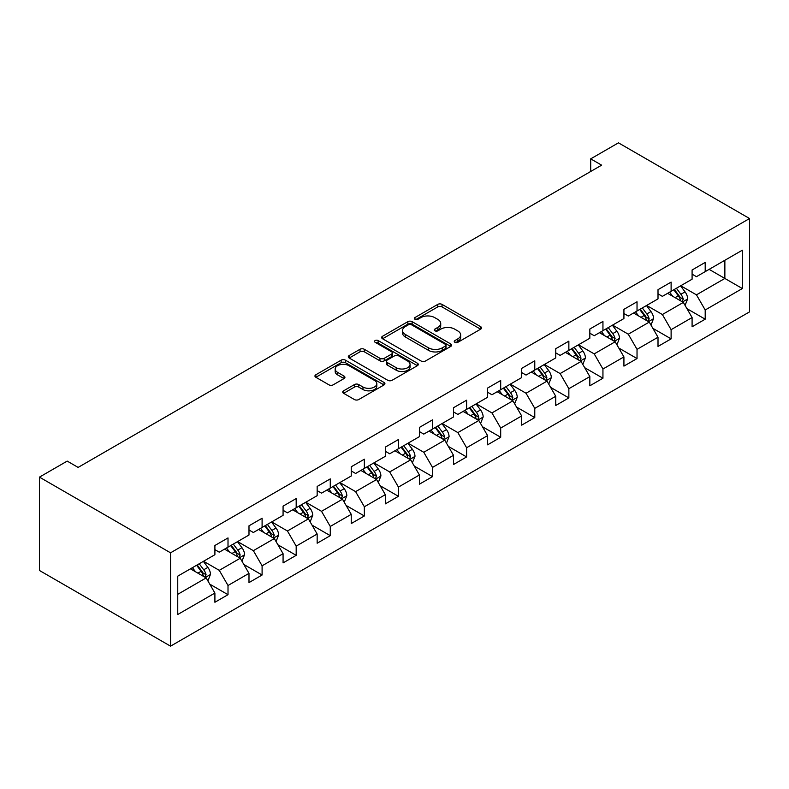 <?xml version="1.0" encoding="UTF-8"?>
<svg xmlns="http://www.w3.org/2000/svg" width="789" height="789" viewBox="0 0 789 789"><rect width="100%" height="100%" fill="white"/><g stroke="black" fill="none" stroke-linecap="round" stroke-linejoin="round"><path stroke-width="1.18" d="M454.868 342.308A2.12 1.223 0 0 0 457.867 342.308L480.659 329.151A3.038 1.756 0 0 0 481.546 327.918A3.038 1.756 0 0 0 480.659 326.676L442.047 304.396A3.038 1.756 0 0 0 437.757 304.396L414.975 317.543A2.12 1.223 0 0 0 414.353 318.411A2.12 1.223 0 0 0 414.975 319.279A2.12 1.223 0 0 0 417.973 319.279L420.922 317.582A9.705 5.602 0 0 1 434.65 317.582L437.865 319.437A9.705 5.602 0 0 1 440.716 323.401A9.705 5.602 0 0 1 437.865 327.356L434.917 329.062A2.12 1.223 0 0 0 434.295 329.93A2.12 1.223 0 0 0 434.917 330.798A2.12 1.223 0 0 0 437.925 330.798L440.873 329.092A9.705 5.602 0 0 1 454.602 329.092L457.817 330.956A9.705 5.602 0 0 1 460.658 334.911A9.705 5.602 0 0 1 457.817 338.875L454.868 340.582A2.12 1.223 0 0 0 454.247 341.45A2.12 1.223 0 0 0 454.868 342.308L454.868 340.582M343.609 390.821A3.038 1.756 0 0 0 342.722 392.054A3.038 1.756 0 0 0 343.609 393.297L354.439 399.55A3.038 1.756 0 0 0 358.729 399.55L384.036 384.933A3.038 1.756 0 0 0 384.924 383.701A3.038 1.756 0 0 0 384.036 382.458L345.434 360.169A3.038 1.756 0 0 0 341.144 360.169L315.837 374.785A3.038 1.756 0 0 0 314.949 376.018A3.038 1.756 0 0 0 315.837 377.26L328.924 384.815A3.038 1.756 0 0 0 333.214 384.815L344.043 378.562A3.038 1.756 0 0 0 344.931 377.32A3.038 1.756 0 0 0 344.043 376.087L337.554 372.339A8.117 4.685 0 0 1 335.177 369.025A8.117 4.685 0 0 1 340.187 364.696A8.117 4.685 0 0 1 349.024 365.711L374.44 380.387A8.117 4.685 0 0 1 376.817 383.701A8.117 4.685 0 0 1 371.806 388.03A8.117 4.685 0 0 1 362.97 387.014L358.729 384.568A3.038 1.756 0 0 0 354.439 384.568L343.609 390.821L343.609 393.297M749.55 218.523L618.458 142.839L590.705 158.855L601.632 165.167L78.121 467.413L67.203 461.101L39.45 477.128L170.542 552.813L749.55 218.523L749.55 311.872L170.542 646.161L170.542 552.813M421.139 361.037A3.038 1.756 0 0 0 425.429 361.037L450.736 346.43A3.038 1.756 0 0 0 451.624 345.188A3.038 1.756 0 0 0 450.736 343.955L412.134 321.665A3.038 1.756 0 0 0 407.844 321.665L382.537 336.272A3.038 1.756 0 0 0 381.649 337.514A3.038 1.756 0 0 0 382.537 338.747L421.139 361.037M375.988 342.771A2.12 1.223 0 0 1 378.138 343.067L378.138 340.552L417.391 363.206A3.038 1.756 0 0 1 418.278 364.449A3.038 1.756 0 0 1 417.391 365.682L392.084 380.298A3.038 1.756 0 0 1 387.793 380.298L349.192 358.009L349.192 355.533A3.038 1.756 0 0 0 348.304 356.766A3.038 1.756 0 0 0 349.192 358.009M349.192 355.533L360.021 349.28A3.038 1.756 0 0 1 364.311 349.28L379.963 358.314A3.038 1.756 0 0 0 384.253 358.314L391.433 354.172A3.038 1.756 0 0 0 392.33 352.93A3.038 1.756 0 0 0 391.433 351.687L375.14 342.278A2.12 1.223 0 0 1 374.519 341.41A2.12 1.223 0 0 1 375.83 340.286A2.12 1.223 0 0 1 378.138 340.552M209.766 584.156L228.011 594.689L228.011 585.487L248.989 573.376L248.989 582.588L262.096 575.013L262.096 565.802L283.073 553.7L283.073 562.902L296.181 555.338L296.181 546.126L317.158 534.015L317.158 543.226L330.266 535.662L330.266 526.45L351.243 514.339L351.243 523.551L364.35 515.976L364.35 506.765L385.328 494.664L385.328 503.865L398.435 496.301L398.435 487.089L419.413 474.978L419.413 484.19L432.52 476.625L432.52 467.413L453.497 455.302L453.497 464.514L466.605 456.939L466.605 447.738L487.582 435.627L487.582 444.828L500.69 437.264L500.69 428.052L521.667 415.941L521.667 425.153L534.774 417.588L534.774 408.377L555.752 396.265L555.752 405.477L568.859 397.903L568.859 388.701L589.837 376.59L589.837 385.801L602.944 378.227L602.944 369.015L623.921 356.904L623.921 366.116L637.029 358.551L637.029 349.34L658.006 337.228L658.006 346.44L671.114 338.866L671.114 329.664L692.091 317.553L692.091 326.764L705.198 319.19L705.198 309.978L742.341 288.537L742.341 250.192L724.864 260.281L724.864 278.448L742.341 288.537M228.011 594.689L214.904 602.263L214.904 593.052L177.752 614.493L177.752 576.148L214.904 554.706L214.904 545.495L228.011 537.93L228.011 547.132L248.989 535.021L248.989 525.819L262.096 518.245L262.096 527.456L283.073 515.345L283.073 506.134L296.181 498.569L296.181 507.781L317.158 495.67L317.158 486.458L330.266 478.893L330.266 488.095L351.243 475.994L351.243 466.782L364.35 459.208L364.35 468.419L385.328 456.308L385.328 447.107L398.435 439.532L398.435 448.744L419.413 436.633L419.413 427.421L432.52 419.856L432.52 429.068L453.497 416.957L453.497 407.745L466.605 400.181L466.605 409.383L487.582 397.271L487.582 388.07L500.69 380.495L500.69 389.707L521.667 377.596L521.667 368.384L534.774 360.82L534.774 370.031L555.752 357.92L555.752 348.708L568.859 341.144L568.859 350.346L589.837 338.234L589.837 329.033L602.944 321.458L602.944 330.67L623.921 318.559L623.921 309.347L637.029 301.783L637.029 310.994L658.006 298.883L658.006 289.671L671.114 282.107L671.114 291.309L692.091 279.207L692.091 269.996L705.198 262.421L705.198 271.633L742.341 250.192M224.51 549.154L240.241 558.237L219.273 570.348L203.542 561.265M214.904 549.657L219.273 552.182L228.011 547.132M219.273 570.348L228.011 585.487M240.241 558.237L248.989 573.376M258.595 529.478L274.325 538.562L253.358 550.673L237.627 541.589M248.989 529.981L253.358 532.506L262.096 527.456M253.358 550.673L262.096 565.802M274.325 538.562L283.073 553.7M292.68 509.793L308.41 518.876L287.443 530.987L271.712 521.904M283.073 510.305L287.443 512.82L296.181 507.781M287.443 530.987L296.181 546.126M308.41 518.876L317.158 534.015M326.764 490.117L342.495 499.2L321.527 511.311L305.797 502.228M317.158 490.62L321.527 493.145L330.266 488.095M321.527 511.311L330.266 526.45M342.495 499.2L351.243 514.339M360.849 470.441L376.58 479.525L355.612 491.636L339.881 482.552M351.243 470.944L355.612 473.469L364.35 468.419M355.612 491.636L364.35 506.765M376.58 479.525L385.328 494.664M394.934 450.766L410.665 459.839L389.697 471.95L373.966 462.867M385.328 451.269L389.697 453.783L398.435 448.744M389.697 471.95L398.435 487.089M410.665 459.839L419.413 474.978M429.019 431.08L444.749 440.163L423.782 452.275L408.051 443.191M419.413 431.583L423.782 434.108L432.52 429.068M423.782 452.275L432.52 467.413M444.749 440.163L453.497 455.302M463.104 411.404L478.834 420.488L457.867 432.599L442.136 423.515M453.497 411.907L457.867 414.432L466.605 409.383M457.867 432.599L466.605 447.738M478.834 420.488L487.582 435.627M497.188 391.729L512.919 400.812L491.951 412.913L476.221 403.83M487.582 392.232L491.951 394.756L500.69 389.707M491.951 412.913L500.69 428.052M512.919 400.812L521.667 415.941M531.273 372.043L547.004 381.126L526.036 393.238L510.305 384.154M521.667 372.546L526.036 375.071L534.774 370.031M526.036 393.238L534.774 408.377M547.004 381.126L555.752 396.265M565.358 352.367L581.089 361.451L560.121 373.562L544.39 364.479M555.752 352.87L560.121 355.395L568.859 350.346M560.121 373.562L568.859 388.701M581.089 361.451L589.837 376.59M599.443 332.692L615.173 341.775L594.206 353.886L578.475 344.803M589.837 333.195L594.206 335.719L602.944 330.67M594.206 353.886L602.944 369.015M615.173 341.775L623.921 356.904M633.528 313.006L649.258 322.09L628.291 334.201L612.56 325.117M623.921 313.519L628.291 316.034L637.029 310.994M628.291 334.201L637.029 349.34M649.258 322.09L658.006 337.228M667.612 293.33L683.343 302.414L662.375 314.525L646.645 305.442M658.006 293.833L662.375 296.358L671.114 291.309M662.375 314.525L671.114 329.664M683.343 302.414L692.091 317.553M709.133 269.365L724.864 278.448L696.46 294.849L680.729 285.766M692.091 274.158L696.46 276.683L705.198 271.633M696.46 294.849L705.198 309.978M39.45 477.128L39.45 570.477L170.542 646.161M590.705 158.855L590.705 171.469M177.752 594.314L206.156 577.913L190.425 568.83M206.156 577.913L214.904 593.052M686.953 308.657L705.198 319.19M652.868 328.332L671.114 338.866M618.783 348.018L637.029 358.551M584.698 367.694L602.944 378.227M550.614 387.369L568.859 397.903M516.529 407.055L534.774 417.588M482.444 426.731L500.69 437.264M448.359 446.406L466.605 456.939M414.274 466.092L432.52 476.625M380.19 485.768L398.435 496.301M346.105 505.443L364.35 515.976M312.02 525.129L330.266 535.662M277.935 544.804L296.181 555.338M243.85 564.48L262.096 575.013M455.717 342.613L457.817 341.4A9.705 5.602 0 0 0 460.658 337.436L460.658 334.911M440.716 323.401L440.716 325.926A9.705 5.602 0 0 1 437.865 329.881L435.765 331.094M480.609 329.181L442.047 306.911A3.038 1.756 0 0 0 437.757 306.911L415.823 319.584M450.697 346.45L412.134 324.19A3.038 1.756 0 0 0 407.844 324.19L382.576 338.777M445.371 346.055A2.12 1.223 0 0 0 446.002 345.188A2.12 1.223 0 0 0 445.371 344.32L411.493 324.762A2.12 1.223 0 0 0 408.485 324.762L405.378 326.557A9.705 5.602 0 0 0 402.538 330.522A9.705 5.602 0 0 0 405.378 334.477L428.535 347.85A9.705 5.602 0 0 0 442.264 347.85L445.371 346.055L445.371 348.58A2.12 1.223 0 0 0 446.002 347.712L446.002 345.188M402.538 330.522L402.538 333.037A9.705 5.602 0 0 0 405.378 337.002L405.378 334.477M445.371 348.58L442.264 350.375A9.705 5.602 0 0 1 428.535 350.375L405.378 337.002M349.231 358.028L360.021 351.795L360.021 349.28M392.33 352.93L392.33 355.454A3.038 1.756 0 0 1 391.433 356.687L384.253 360.839A3.038 1.756 0 0 1 379.963 360.839L364.311 351.795A3.038 1.756 0 0 0 360.021 351.795M378.138 343.067L417.351 365.702M396.206 367.694A8.117 4.685 0 0 0 405.053 368.71A8.117 4.685 0 0 0 410.063 364.38A8.117 4.685 0 0 0 407.686 361.066L398.731 355.898A3.038 1.756 0 0 0 394.441 355.898L387.251 360.05A3.038 1.756 0 0 0 386.363 361.283A3.038 1.756 0 0 0 387.251 362.526L396.206 367.694L396.206 370.219A8.117 4.685 0 0 0 405.053 371.234A8.117 4.685 0 0 0 410.063 366.905L410.063 364.38M386.363 361.283L386.363 363.808A3.038 1.756 0 0 0 387.251 365.051L387.251 362.526M396.206 370.219L387.251 365.051M376.817 383.701L376.817 386.225A8.117 4.685 0 0 1 371.806 390.545A8.117 4.685 0 0 1 362.97 389.529L358.729 387.083A3.038 1.756 0 0 0 354.439 387.083L343.649 393.317M335.177 369.025L335.177 371.55A8.117 4.685 0 0 0 337.554 374.864L337.554 372.339M344.004 378.582L337.554 374.864M383.996 384.963L345.434 362.693A3.038 1.756 0 0 0 341.144 362.693L315.876 377.28M685.069 305.402L687.673 298.853A8.186 4.724 -120 0 0 685.059 291.881L680.552 285.865M672.692 296.26L669.624 292.167M682.081 301.684L683.254 299.209A8.186 4.724 -120 0 0 680.907 294.277L676.4 288.261M674.348 289.445L679.349 296.122A4.172 2.406 60 0 1 680.108 297.394L683.254 299.209M673.776 289.77L678.284 295.796A8.186 4.724 60 0 1 680.631 300.717M650.984 325.078L653.588 318.539A8.186 4.724 -120 0 0 650.974 311.566L646.467 305.54M638.607 315.935L635.539 311.852M647.996 321.36L649.169 318.884A8.186 4.724 -120 0 0 646.822 313.963L642.315 307.937M640.264 309.12L645.264 315.797A4.172 2.406 60 0 1 646.023 317.07L649.169 318.884M639.692 309.456L644.199 315.472A8.186 4.724 60 0 1 646.546 320.393M616.899 344.763L619.503 338.215A8.186 4.724 -120 0 0 616.89 331.242L612.382 325.226M604.522 335.621L601.455 331.528M613.911 341.035L615.085 338.56A8.186 4.724 -120 0 0 612.737 333.639L608.23 327.622M606.179 328.806L611.179 335.483A4.172 2.406 60 0 1 611.939 336.745L615.085 338.56M605.607 329.131L610.114 335.147A8.186 4.724 60 0 1 612.461 340.079M582.815 364.439L585.418 357.89A8.186 4.724 -120 0 0 582.805 350.918L578.298 344.901M570.437 355.297L567.37 351.204M579.826 360.721L581 358.245A8.186 4.724 -120 0 0 578.653 353.314L574.145 347.298M572.094 348.482L577.094 355.158A4.172 2.406 60 0 1 577.854 356.431L581 358.245M571.522 348.807L576.029 354.833A8.186 4.724 60 0 1 578.376 359.754M548.73 384.115L551.333 377.566A8.186 4.724 -120 0 0 548.72 370.603L544.213 364.577M536.352 374.972L533.285 370.889M545.741 380.397L546.915 377.921A8.186 4.724 -120 0 0 544.568 373L540.061 366.974M538.009 368.157L543.01 374.834A4.172 2.406 60 0 1 543.769 376.106L546.915 377.921M537.437 368.493L541.944 374.509A8.186 4.724 60 0 1 544.292 379.43M514.645 403.8L517.249 397.252A8.186 4.724 -120 0 0 514.635 390.279L510.128 384.253M502.268 394.658L499.2 390.565M511.657 400.072L512.83 397.597A8.186 4.724 -120 0 0 510.483 392.675L505.976 386.649M503.924 387.843L508.925 394.52A4.172 2.406 60 0 1 509.684 395.782L512.83 397.597M503.352 388.168L507.86 394.184A8.186 4.724 60 0 1 510.207 399.116M480.56 423.476L483.164 416.927A8.186 4.724 -120 0 0 480.55 409.955L476.043 403.938M468.183 414.333L465.115 410.241M477.572 419.758L478.745 417.282A8.186 4.724 -120 0 0 476.398 412.351L471.891 406.335M469.84 407.518L474.84 414.195A4.172 2.406 60 0 1 475.599 415.458L478.745 417.282M469.268 407.844L473.775 413.87A8.186 4.724 60 0 1 476.122 418.791M446.475 443.152L449.079 436.603A8.186 4.724 -120 0 0 446.466 429.63L441.958 423.614M434.098 434.009L431.031 429.926M443.487 439.434L444.661 436.958A8.186 4.724 -120 0 0 442.313 432.027L437.806 426.011M435.755 427.194L440.755 433.871A4.172 2.406 60 0 1 441.515 435.143L444.661 436.958M435.183 427.53L439.69 433.546A8.186 4.724 60 0 1 442.037 438.467M412.391 462.837L414.994 456.289A8.186 4.724 -120 0 0 412.381 449.316L407.874 443.29M400.013 453.685L396.946 449.602M409.402 459.109L410.576 456.634A8.186 4.724 -120 0 0 408.229 451.712L403.721 445.686M401.67 446.87L406.67 453.557A4.172 2.406 60 0 1 407.43 454.819L410.576 456.634M401.098 447.205L405.605 453.221A8.186 4.724 60 0 1 407.952 458.153M378.306 482.513L380.909 475.964A8.186 4.724 -120 0 0 378.296 468.991L373.789 462.975M365.928 473.37L362.861 469.277M375.317 478.795L376.491 476.309A8.186 4.724 -120 0 0 374.144 471.388L369.637 465.372M367.585 466.555L372.586 473.232A4.172 2.406 60 0 1 373.345 474.495L376.491 476.309M367.013 466.881L371.52 472.907A8.186 4.724 60 0 1 373.868 477.828M344.221 502.189L346.825 495.64A8.186 4.724 -120 0 0 344.211 488.667L339.704 482.651M331.844 493.046L328.776 488.953M341.233 498.47L342.406 495.995A8.186 4.724 -120 0 0 340.059 491.064L335.552 485.048M333.5 486.231L338.501 492.908A4.172 2.406 60 0 1 339.26 494.18L342.406 495.995M332.928 486.557L337.436 492.583A8.186 4.724 60 0 1 339.783 497.504M310.136 521.874L312.74 515.325A8.186 4.724 -120 0 0 310.126 508.353L305.619 502.327M297.759 512.722L294.692 508.639M307.148 518.146L308.321 515.671A8.186 4.724 -120 0 0 305.974 510.749L301.467 504.723M299.416 505.907L304.416 512.594A4.172 2.406 60 0 1 305.175 513.856L308.321 515.671M298.844 506.242L303.351 512.258A8.186 4.724 60 0 1 305.698 517.189M276.051 541.55L278.655 535.001A8.186 4.724 -120 0 0 276.042 528.028L271.534 522.012M263.674 532.407L260.607 528.314M273.063 537.822L274.237 535.346A8.186 4.724 -120 0 0 271.889 530.425L267.382 524.409M265.331 525.592L270.331 532.269A4.172 2.406 60 0 1 271.091 533.532L274.237 535.346M264.759 525.918L269.266 531.934A8.186 4.724 60 0 1 271.613 536.865M241.967 561.226L244.57 554.677A8.186 4.724 -120 0 0 241.957 547.704L237.45 541.688M229.589 552.083L226.522 547.99M238.978 557.507L240.152 555.032A8.186 4.724 -120 0 0 237.805 550.101L233.297 544.085M231.246 545.268L236.246 551.945A4.172 2.406 60 0 1 237.006 553.217L240.152 555.032M230.674 545.594L235.181 551.619A8.186 4.724 60 0 1 237.528 556.541M207.882 580.901L210.485 574.362A8.186 4.724 -120 0 0 207.872 567.39L203.365 561.364M195.504 571.759L192.437 567.676M204.893 577.183L206.067 574.708A8.186 4.724 -120 0 0 203.72 569.786L199.213 563.76M197.161 564.944L202.162 571.621A4.172 2.406 60 0 1 202.921 572.893L206.067 574.708M196.589 565.279L201.096 571.295A8.186 4.724 60 0 1 203.444 576.217M457.817 341.4L457.817 338.875M434.917 330.798L434.917 329.062M437.865 329.881L437.865 327.356M414.975 319.279L414.975 317.543M437.757 306.911L437.757 304.396M442.047 306.911L442.047 304.396M480.659 329.151L480.659 326.676M382.537 338.747L382.537 336.272M407.844 324.19L407.844 321.665M412.134 324.19L412.134 321.665M450.736 346.43L450.736 343.955M428.535 350.375L428.535 347.85M442.264 350.375L442.264 347.85M364.311 351.795L364.311 349.28M379.963 360.839L379.963 358.314M384.253 360.839L384.253 358.314M391.433 356.687L391.433 354.172M417.391 365.682L417.391 363.206M354.439 387.083L354.439 384.568M358.729 387.083L358.729 384.568M362.97 389.529L362.97 387.014M344.043 378.562L344.043 376.087M315.837 377.26L315.837 374.785M341.144 362.693L341.144 360.169M345.434 362.693L345.434 360.169M384.036 384.933L384.036 382.458M682.534 301.95L687.614 299.011M680.907 294.277L685.059 291.881M675.088 297.64L678.284 295.796M648.45 321.626L653.529 318.697M646.822 313.963L650.974 311.566M641.003 317.326L644.199 315.472M614.365 341.302L619.444 338.373M612.737 333.639L616.89 331.242M606.919 337.002L610.114 335.147M580.28 360.987L585.359 358.048M578.653 353.314L582.805 350.918M572.834 356.677L576.029 354.833M546.195 380.663L551.274 377.734M544.568 373L548.72 370.603M538.749 376.353L541.944 374.509M512.11 400.339L517.189 397.409M510.483 392.675L514.635 390.279M504.664 396.039L507.86 394.184M478.026 420.024L483.105 417.085M476.398 412.351L480.55 409.955M470.579 415.714L473.775 413.87M443.941 439.7L449.02 436.761M442.313 432.027L446.466 429.63M436.495 435.39L439.69 433.546M409.856 459.376L414.935 456.446M408.229 451.712L412.381 449.316M402.41 455.075L405.605 453.221M375.771 479.051L380.85 476.122M374.144 471.388L378.296 468.991M368.325 474.751L371.52 472.907M341.686 498.737L346.766 495.798M340.059 491.064L344.211 488.667M334.24 494.427L337.436 492.583M307.602 518.412L312.681 515.483M305.974 510.749L310.126 508.353M300.155 514.112L303.351 512.258M273.517 538.088L278.596 535.159M271.889 530.425L276.042 528.028M266.071 533.788L269.266 531.934M239.432 557.774L244.511 554.835M237.805 550.101L241.957 547.704M231.986 553.464L235.181 551.619M205.347 577.449L210.426 574.52M203.72 569.786L207.872 567.39M197.901 573.149L201.096 571.295"/></g></svg>
